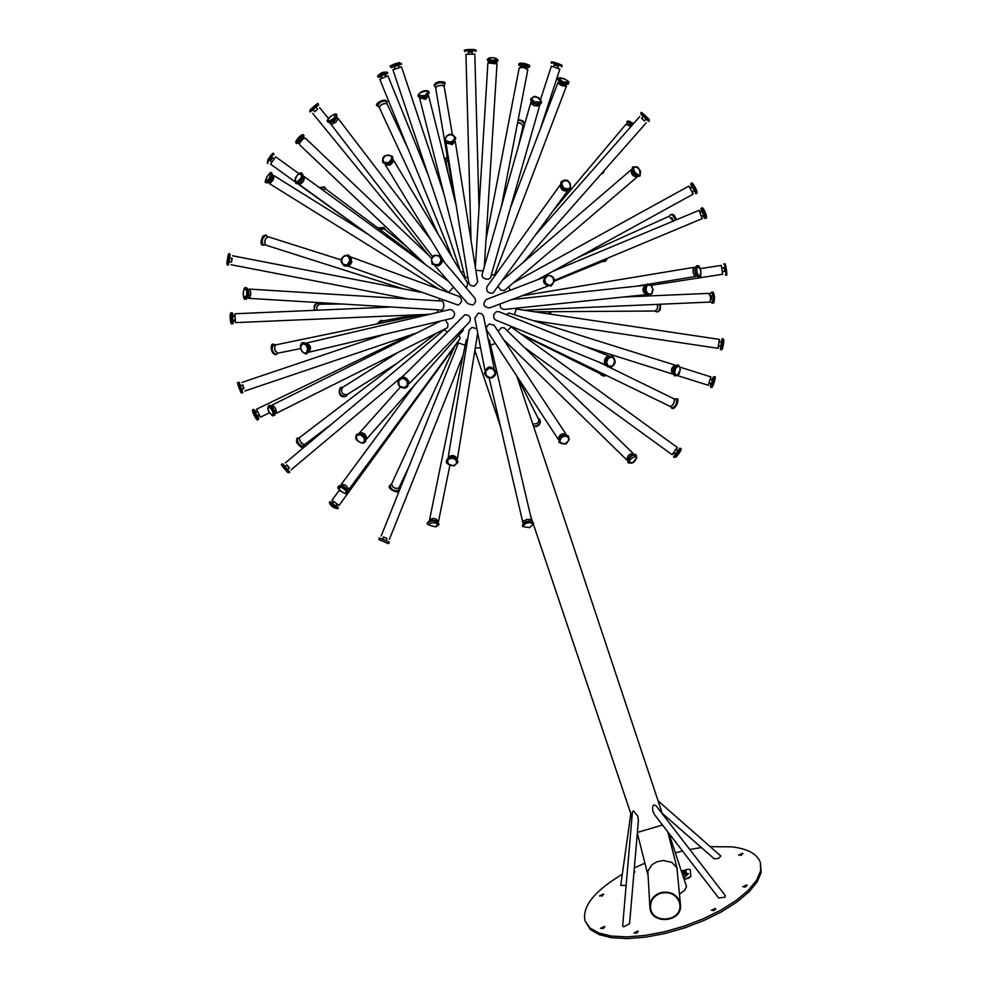 <?xml version="1.0" encoding="UTF-8"?>
<svg xmlns="http://www.w3.org/2000/svg" width="988" height="988" viewBox="0 0 988 988"><rect width="100%" height="100%" fill="white"/><g stroke="black" fill="none" stroke-linecap="round" stroke-linejoin="round"><path stroke-width="1.48" d="M452.85 350.444L450.997 352.543L450.627 355.297M436.708 333.067L299.685 437.462L299.278 438.944L300.747 442.081L303.39 444.328L305.057 444.217M299.302 438.067L297.388 438.03C297.092 442.673 299.216 445.452 303.761 446.391L304.242 444.538M299.772 440.5L301.76 443.637M341.021 485.269L341.181 484.429C345.145 484.219 347.591 486.059 348.529 489.912L347.776 490.32M459.025 335.031L460.198 338.464L348.529 489.912M338.835 486.071L339.008 485.713C343.812 485.479 346.788 487.702 347.937 492.382L347.64 492.654M343.231 486.071L346.38 488.43M558.442 439.252C559.06 434.806 561.53 433.164 565.828 434.325M558.393 439.549L486.701 330.116L486.38 327.226L488.455 324.583L489.48 324.052L494.086 325.176L566.124 434.399M559.109 442.426L558.949 442.204C558.949 435.362 562.073 433.275 568.335 435.943L568.483 436.19M719.054 345.862L718.017 348.307L719.338 339.39L719.622 342.033M514.452 314.74L516.181 309.046L719.338 339.39M721.191 349.764L720.363 349.641L721.969 338.798L722.796 338.921L721.191 349.764L722.327 349.135C724.118 342.083 724.278 338.674 722.796 338.921M718.523 345.664L718.968 341.934L720.623 342.181M534.817 311.825L655.044 311.01L657.539 308.688L657.329 304.366M654.674 311.01L656.785 311.912L659.107 310.479L660.108 307.91L659.749 304.267M657.81 307.404L657.81 306.082M684.215 879.468L688.537 878.209L690.884 876.467L690.217 869.489L687.71 869.292L681.436 871.12M686.018 871.206L681.868 872.429L686.03 871.169L686.166 872.565L682.288 873.701M688.451 873.651L685.672 873.33L682.634 874.713L685.66 873.293L688.451 873.627L683.758 878.11M690.229 869.526L690.896 876.504L684.227 879.505M683.647 877.776L687.03 873.812L685.709 873.565L682.819 875.269M687.03 873.812L683.659 877.813M683.029 872.49L683.733 872.416M710.323 846.679L731.725 846.852C747.706 848.717 757.253 853.904 760.352 862.425L760.674 870.724L756.672 880.098L748.509 890.089L736.517 900.192L721.277 909.886L703.542 918.692L684.227 926.127L664.319 931.82L644.855 935.463L626.837 936.883L611.189 936.031L598.654 932.968L589.824 927.893L585.081 921.075C581.833 906.688 594.245 891.09 622.292 874.281M634.358 867.909L644.905 863.142M675.335 852.78L682.486 851.014M689.772 849.47L701.406 847.593M655.97 805.603L725.451 895.783L724.846 897.228L718.684 897.993L654.278 814.334L652.747 810.864L652.599 806.863L653.71 804.911L656.02 805.665M658.07 800.86L720.882 856.04L718.647 858.325L714.336 858.893L662.219 813.334M626.133 885.433L620.736 885.384L630.826 813.643M668.864 833.329L686.499 886.532L684.523 890.484L679.534 894.004M742.284 853.348L743.001 853.743L738.604 855.163L742.284 853.348M715.201 908.454L715.93 908.874L711.397 910.356L715.201 908.454M604.286 926.485L604.952 926.868L600.494 928.399L604.286 926.485M634.049 871.49L634.938 871.861L633.913 873.071M603.149 894.128L603.792 894.498L599.432 895.993L603.149 894.128M637.68 931.079L638.359 931.474L633.864 933.018L637.68 931.079M746.459 884.939L747.2 885.347L742.704 886.804L746.459 884.939M706.259 851.829L705.247 850.952M623.527 926.818L622.65 926.065L632.419 811.975L633.456 810.889L637.766 816.125L638.409 820.559L629.566 923.768L623.527 926.818M679.262 901.921L679.855 904.773C682.029 922.088 650.944 924.447 650.487 907.009C650.524 900.278 653.982 895.684 660.873 893.201C669.679 891.485 675.817 894.387 679.262 901.921M637.396 832.439L662.466 825.029M680.46 904.724L676.916 867.76L671.803 862.339L663.207 860.511L657.131 861.709L651.981 864.648L647.832 871.157L649.882 907.046C650.351 925.2 682.733 922.743 680.46 904.724L679.843 901.748C676.249 893.905 669.864 890.88 660.688 892.67C653.525 895.252 649.919 900.043 649.882 907.046M495.396 343.379L490.616 345.257M480.576 347.813L475.29 348.023M391.631 483.959L390.062 485.194C390.754 489.616 393.644 491.332 398.732 490.332L399.276 487.566M670.593 406.451L671.815 408.205C676.088 406.019 677.484 402.857 675.977 398.744L674.125 399.041M674.224 457.432L673.544 456.938L679.843 448.12L680.522 448.614L674.224 457.432L676.163 456.962C680.769 451.343 682.226 448.552 680.522 448.614M533.483 426.186L536.953 425.902L539.683 423.432L540.016 420.085L537.904 417.763M454.702 346.405L391.668 483.861C392.248 487.504 394.62 488.912 398.819 488.097L409.032 466.422M393.039 487.133L395.978 488.517M383.455 537.139L386.963 538.584M381.17 536.015L458.481 342.885L465.15 345.269M388.148 543.511L378.737 539.547L388.148 543.511M378.737 539.547L379.367 537.991L389.309 542.066L388.692 543.622M382.665 539.102L383.517 536.978L386.839 538.374M523.245 523.195L523.529 521.071L526.789 519.478L530.42 519.466L531.618 521.256M488.158 338.995L489.443 340.193L531.692 520.553M529.432 527.654L522.788 526.542C525.604 522.454 529.173 521.627 533.508 524.06L529.432 527.654M522.788 526.542L522.442 525.048C525.258 520.96 528.827 520.133 533.149 522.566L533.508 524.06M525.381 521.862L529.111 520.997M674.162 453.047L672.087 454.69L677.274 447.428L676.385 449.935M507.252 330.745L511.241 326.904L677.274 447.428M673.94 452.442L675.792 449.503L677.064 450.429M520.713 333.783L670 406.352L671.815 405.883L673.816 403.153L674.446 400.671L673.68 398.633L609.324 367.227M672.729 404.969L674.31 401.659M532.828 424.198L537.04 423.605L538.571 421.629L538.645 419.32L516.848 376.144L662.442 814.001M398.263 352.308L342.453 387.481C340.44 392.026 341.934 394.434 346.911 394.681L396.966 363.349M343.058 387.098L340.687 387.531C338.254 393.039 340.057 395.953 346.109 396.262L347.578 394.274M286.767 465.089L289.249 468.04M285.322 462.952L444.353 329.572L447.021 331.931M282.123 464.372L282.778 463.829L289.793 472.178L289.151 472.721L282.123 464.372C280.061 463.446 281.975 466.213 287.903 472.647L289.151 472.721M285.31 466.311L286.977 464.916L289.373 467.818M448.429 457.308C451.874 454.554 454.789 455.048 457.172 458.827M448.169 457.518L469.152 330.14L471.918 327.399L476.883 328.745M446.737 460.112L446.774 459.84C451.417 454.826 455.147 455.468 457.938 461.779L457.876 462.038M673.026 374.106L672.643 374.044C670.432 370.13 671.346 367.178 675.347 365.202L675.706 365.375M506.177 314.592L509.079 313.048L675.347 365.202M674.779 375.724L674.421 375.65C671.754 370.883 672.853 367.314 677.719 364.905L678.052 365.054M672.84 370.624L673.606 368.141M709.186 302.056L710.298 301.105L710.73 297.672L709.063 293.374L623.193 297.042M710.298 301.118L711.484 302.884L712.521 302.377L713.348 297.561L712.138 292.831L711.335 292.337L710.026 294.276M711.521 299.488L711.471 295.77L710.508 295.807M339.353 490.147L331.98 500.299L339.069 505.3M333.228 502.83L329.807 501.694L338.365 507.968L336.253 505.053M333.475 502.484L332.586 503.719L335.624 505.868M429.619 520.392L429.57 519.737C433.102 517.589 436.079 518.218 438.474 521.627L438.166 522.207M429.57 519.737L466.213 340.033L467.744 338.686M428.137 522.146L428.15 521.763C432.448 519.157 436.066 519.923 438.981 524.06L438.845 524.418M432.225 520.046L435.918 520.837M627.516 460.507L627.047 460.21C626.997 455.925 629.109 453.739 633.357 453.64L633.666 454.11M498.038 331.165L501.373 327.757L504.201 327.781L633.357 453.64M628.269 462.705L627.973 462.483C627.923 457.283 630.48 454.616 635.642 454.492L635.877 454.789M628.677 457.876L631.097 455.357M708.235 385.184L710.965 376.947L680.25 367.227M710.594 383.393L710.409 386.95L713.571 376.786L711.706 379.812M711.372 383.603L712.546 380.071L710.878 379.54M522.788 335.278L601.013 374.131L603.705 374.119M600.111 373.686L601.828 375.539L605.78 375.131M548.525 313.875L549.266 311.726M550.069 314.11L550.761 311.714M414.997 314.9L381.998 321.1L379.256 323.459M383.677 320.779L380.911 320.384L377.416 323.842M410.094 335.179L256.522 409.217L260.437 417.158L269.279 412.898M256.324 412.12L253.904 409.427L258.658 419.073L257.992 415.528M256.954 411.823L255.447 412.539L257.176 415.874M359.434 433.003C364.164 432.349 366.462 434.424 366.326 439.215M463.668 328.028L463.039 330.511L366.326 439.29M356.89 434.288L357.088 434.041C363.362 432.719 366.19 435.276 365.548 441.685L365.338 441.895M605.298 364.288L604.434 362.398L604.742 359.41L605.99 357.495L608.447 356.26M605.533 364.807L495.655 320.026L493.802 318.161L493.765 314.48L496.211 311.763L498.891 311.652L608.979 356.051M607.855 366.832L607.62 366.746C603.458 360.953 604.854 357.397 611.807 356.1L612.041 356.199M722.623 274.133L721.351 265.389L700.467 268.625M724.71 271.354L724.155 267.55M724.76 271.292L724.216 267.538L721.771 267.921M554.577 281.049L603.619 261.042L605.422 259.066M602.594 261.462L605.15 261.388L607.546 258.177M422.135 314.592L276.146 344.8L274.874 346.022L274.713 349.505L277.467 353.235L300.488 348.616M275.85 344.898L273.985 344.306C271.045 348.48 271.799 351.889 276.245 354.544L277.702 353.259M274.541 347.677L275.331 351.234M271.391 406.08L272.824 405.253L275.627 408.501L276.591 412.663L275.059 413.305M445.267 319.927L447.996 324.138L447.638 327.596L276.097 413.429M268.613 405.722C266.834 408.563 268.193 411.947 272.688 415.874L274.306 414.812L274.034 412.021L271.824 407.674L268.613 405.722L269.835 405.278L272.54 407.328L274.738 411.663L274.788 415.034L273.108 415.812M272.812 407.698L274.689 411.107M484.898 370.154L474.858 318.222L478.353 313.11L481.465 313.616L483.453 316.024L494.136 368.363M484.528 373.575L484.503 373.464C486.862 365.708 490.616 364.98 495.766 371.278L495.778 371.389M696.454 276.035L694.354 275.652L693.02 272.206L693.218 268.489L695.095 267.452M698.602 276.912L698.232 277.048C694.465 273.861 693.885 270.156 696.466 265.92L696.861 265.92M695.342 273.824L694.725 269.897M673.273 221.09L669 216.335L578.857 257.016M675.669 220.102L672.569 215.014L670.531 214.618L669.481 216.224M673.594 220.966L671.815 217.78M406.216 246.21L384.418 229.068L379.713 229.34M385.505 229.932L384.036 227.623L378.108 228.142M391.285 306.996L234.909 313.764L235.477 322.619L429.718 314.27M233.798 316.358L232.131 313.073L231.501 318.358L232.81 323.545L234.033 320.149M234.144 316.333L232.625 316.407L232.983 320.124M306.539 343.083C310.887 345.269 311.64 348.307 308.787 352.185M306.478 343.046L450.577 309.417C455.172 311.665 455.789 314.604 452.405 318.247L452.121 318.284M303.711 342.675L304.02 342.577C309.96 345.133 310.887 348.85 306.786 353.741L306.478 353.803M489.665 307.886L489.554 307.935C483.428 307.12 482.329 304.304 486.257 299.512L544.178 277.196M550.921 286.014L550.81 286.063C542.894 284.915 541.523 281.271 546.685 275.121L546.833 275.072M692.613 191.474L693.131 194.167L688.871 186.09L690.785 188.016M510.179 290.287L508.684 286.816M695.923 193.648L690.624 183.99L691.365 183.583L696.54 193.413L697.046 192.784C696.935 188.696 691.007 180.248 691.365 183.583M691.958 191.808L690.081 188.399L691.427 187.658M523.171 262.487L601.581 173.505M601.149 174.086L603.149 173.209L603.792 170.986M341.156 259.906L268.131 236.75C264.772 238.726 263.969 241.517 265.698 245.098L403.252 288.854M267.476 236.75L266.291 235.181C262.228 237.589 261.24 240.973 263.351 245.333L265.154 244.715M265.649 238.565L264.611 242.146M248.309 289.57L249.989 289.583L250.866 293.831L249.655 297.944L247.988 297.746M249.211 289.076L442.155 301.081L443.39 302.217L443.933 305.774L443.007 309.182L441.648 310.059M246.024 287.879C242.875 284.927 242.369 301.217 245.444 299.129L245.592 299.154C248.606 295.573 248.754 291.818 246.024 287.879L246.839 287.928C249.556 291.868 249.408 295.622 246.395 299.203L246.308 299.191M248.791 291.707L248.914 295.696M442.291 259.782L475.006 298.302L475.636 301.328L474.141 304.057L472.499 304.983L467.929 303.699L435.177 266.056M440.895 256.571L440.981 256.658C443.316 260.696 442.389 263.796 438.203 265.957L432.225 264.228M637.569 176.58L637.223 176.938C632.703 176.519 630.752 174.086 631.357 169.615L631.678 169.405M637.309 176.864L504.312 290.546L500.928 290.2L498.137 286.631M639.878 175.938L639.508 176.296C634.024 175.79 631.653 172.826 632.394 167.392L632.703 167.182M634.444 174.753L632.888 172.863M630.9 126.588L626.034 124.216L553.564 210.283M632.678 124.562L626.849 121.771L627.442 124.179M631.875 125.476L629.442 124.068L628.776 124.859M447.688 159.056L446.07 162.452L448.033 173.11M447.305 156.796L444.872 160.501M445.316 162.279L446.243 163.403M420.456 259.77L325.657 188.967L322.063 189.535M325.694 188.992L324.669 187.09L320.001 188.041M231.896 258.288L231.254 262.129M439.364 298.87L439.043 300.895M229.377 254.175L230.216 254.336L228.401 265.204L226.808 264.241C227.252 258.918 228.673 251.15 229.377 254.175L227.561 265.043M229.982 257.917L232.168 258.35L231.513 262.141M351.049 257.646L351.777 262.4L350.172 264.809L348.319 265.723M350.715 256.991L459.247 296.449C462.68 299.586 462.31 302.464 458.136 305.07L347.677 266.019M348.221 255.015L348.468 255.089C352.802 259.103 352.333 262.808 347.047 266.192L344.54 265.97M567.421 190.684L567.26 190.758C563.037 191.425 560.727 189.61 560.307 185.299M567.841 190.598L493 293.115C488.035 293.473 486.022 291.361 486.923 286.779L560.258 184.867M570.348 188.869L568.767 190.276C562.468 190.659 559.875 187.942 560.974 182.125L561.147 181.903M644.472 120.931L641.632 118.301M648.671 121.351L640.706 113.991L641.286 113.336C640.026 110.977 642.669 113.027 649.215 119.511L649.326 120.795L641.286 113.336M644.411 120.931L641.607 118.338L643.274 116.436M518.688 145.335L522.973 126.229L521.553 123.759L517.601 122.598M522.887 126.822L524.22 125.081L523.554 122.574L520.861 120.647L518.07 120.153M520.491 123.142L518.33 122.598M342.391 304.032L319.285 304.205L316.827 306.675L316.926 310.22M320.47 304.156L318.198 303.254L315.691 304.465L314.406 307.503L314.678 310.318M242.393 385.011L243.69 388.679M238.38 382.615L239.182 382.344L242.826 392.73L242.023 392.989L238.38 382.615C236.762 381.257 237.626 384.604 240.986 392.668L242.023 392.989M240.825 385.542L242.764 384.888L243.999 388.519M404.512 377.194L408.797 381.504M402.264 377.021L464.903 314.715C469.893 315.234 471.412 317.704 469.448 322.137L408.983 383.764M399.337 378.515L399.473 378.379C406.871 376.391 409.6 379.12 407.636 386.592L407.513 386.716M646.226 294.572C642.299 291.868 641.978 288.78 645.263 285.322M646.3 294.634L503.645 309.503L500.768 307.984L499.805 304.094M649.017 295.35L648.721 295.4C643.089 292.152 642.694 288.348 647.523 283.988L647.832 283.964M702.11 218.521L699.072 210.321L552.453 271.527M702.653 215.693L704.963 218.496L700.974 208.505L701.245 212.161M703.567 215.248L702.258 211.741L700.825 212.334M429.311 256.016L305.391 138.184L302.797 139.147L299.475 143.359L299.463 144.668L425.914 264.957M303.687 138.518L303.896 135.64L299.426 138.567L296.882 143.322L299.673 142.902M303.032 138.975L302.143 138.122L299.179 141.358L300.068 142.21M272.12 176.877L274.281 175.95L272.997 180.199L269.872 183.657L269.514 181.286M445.551 290.25L444.662 291.151M271.712 173.061L272.676 175.024L271.083 178.964L267.822 182.904L266.031 182.669C262.635 183.015 270.761 169.331 271.712 173.061L270.366 178.519L267.699 181.99L266.031 182.669M272.009 177.124L272.923 177.692L270.638 181.668L269.675 181.076M393.138 159.735L392.94 162.081L390.754 164.564L389.198 165.268L385.283 164.576M393.162 159.599L467.719 283.297L466.385 288.101M392.582 156.709L393.063 159.994L390.408 163.489L388.309 164.49L382.875 162.711M539.93 104.271L538.46 105.963L534.483 105.753L531.705 104.061L531.149 101.566M539.88 104.728L490.48 277.752L488.43 279.221L485.269 278.925L482.613 277.27L481.934 275.17L530.964 101.974M541.523 102.456L540.436 104.036C535.064 105 531.791 103.481 530.618 99.492L530.766 99.133M537.176 104.555L533.31 103.37M540.053 129.774L559.838 69.135L551.39 66.159L540.671 99.059M558.405 66.295L554.182 64.813M558.368 65.937L554.305 64.442L553.601 66.616M452.343 134.541L444.23 86.771L442.34 85.388L439.598 85.363L437.017 86.252L435.696 88.154L454.258 197.859M443.933 86.191L444.773 84.425C440.759 81.695 437.301 82.251 434.399 86.104L435.77 87.512M441.784 85.289L437.511 85.993M559.517 82.004L557.973 82.51L558.134 83.251L561.406 85.548L566.05 86.364L565.692 84.523M566.495 85.981L494.618 274.763L491.221 275.146M560.69 82.745L560.406 83.498L564.012 85.067L564.346 84.239M558.245 78.991L557.948 79.769C560.159 83.14 563.568 84.622 568.174 84.215L568.606 83.214C571.397 81.102 556.997 75.323 558.245 78.991C560.455 82.35 563.864 83.832 568.471 83.424L568.606 83.214M446.057 142.791L452.22 144.581L455.147 141.383M455.233 141.259L477.649 281.889L474.919 285.742L473.795 286.026L470.535 285.495L468.855 283.26L445.934 142.692M444.501 140.086L446.675 143.186L450.861 143.84L452.306 143.47L455.777 138.345M298.277 183.62L300.29 184.176L303.316 181.582L304.6 177.815L303.427 176.173M453.492 287.1L448.824 292.127L447.774 291.855L298.66 184.064M300.673 181.965L302.699 179.026M295.931 183.249L297.474 183.817C302.266 181.335 303.995 178.136 302.649 174.209L302.303 174.024M294.622 181.496L270.589 164.169L275.64 156.808L299.068 173.715M270.107 160.476L272.108 157.413L273.824 158.648M270.416 160.908L272.589 157.747M438.549 234.897L379.441 107.927L380.195 105.691L382.442 104.111L385.839 103.407L387.259 104.234L407.896 148.484M380.849 105.099L384.196 103.518M379.343 107.297L377.675 106.309C379.404 101.739 382.566 100.257 387.16 101.826L386.851 103.765M452.134 257.436L379.775 79.213L387.926 75.878L428.187 175.024M381.751 77.385L381.146 75.915L384.653 74.483L385.246 75.953M381.603 77.027L377.959 76.916L382.418 74.014L387.629 72.964L385.098 75.594M314.789 111.632L317.605 109.248M313.011 109.705L314.666 111.73L317.617 109.248L315.95 107.223M309.75 111.286L310.306 111.965L318.642 104.938L318.087 104.259C318.963 102.27 316.308 104.123 310.133 109.804L309.75 111.286L318.087 104.259M330.647 122.784L330.696 123.945L331.869 124.266L335.784 122.228L338.094 118.943L336.834 117.905M332.499 121.956L333.265 122.45L335.599 119.511M327.893 121.919L329.831 122.969L333.771 121.129L336.957 117.696L336.686 114.978C336.933 110.73 324.052 120.771 327.893 121.919L330.004 122.166L333.265 120.462L336.451 117.041L336.686 114.978M419.641 97.75L425.655 99.331L428.446 95.564M468.04 278.246L464.879 276.615L419.665 98.294M422.666 98.133L425.952 97.318M418.072 95.885L419.616 97.75L424.037 97.923L425.408 97.528L428.94 93.181M490.542 61.972L487.899 62.911L496.878 63.924L494.531 62.281M483.132 270.959L475.796 270.267M490.579 61.972L490.505 63.109L494.358 63.553L494.494 62.281M487.133 59.391L488.06 61.231L491.851 62.17L496.952 61.972L498.224 60.268C494.667 57.23 490.962 56.946 487.133 59.391L488.85 60.663L493.049 61.404L498.224 60.268M486.01 239.516L519.231 67.814L523.776 67.48L527.839 69.666L501.41 206.356M521.899 67.209L522.158 65.924L525.838 66.715L525.591 67.999M521.417 67.184L518.972 64.887L524.295 64.788L529.16 67.073L526.048 68.184M471.041 240.467L465.916 54.303L474.82 54.167L479.007 207.962M468.448 53.834L468.386 51.66L472.202 51.598L472.264 53.784M468.398 52.191L472.227 52.142M395.175 68.382L392.928 69.815L401.523 66.937L398.856 67.147M463.631 271.712L460.902 271.984M394.792 67.258L395.385 68.999L399.066 67.764L398.485 66.023M390.878 66.789L391.162 67.616L401.61 64.121L399.226 62.577C391.359 64.973 388.58 66.381 390.878 66.789L401.326 63.294M745.878 886.718L744.569 887.15M637.112 932.857L635.704 933.339M602.272 895.955L601.544 896.202M603.631 928.275L602.408 928.695M714.67 910.232L713.225 910.714M741.494 855.163L740.654 855.435M760.352 862.425L761.217 872.441L757.228 881.815L749.065 891.806L737.085 901.908L721.845 911.615L704.111 920.421L684.795 927.856L664.899 933.549L645.436 937.18L627.429 938.6L611.782 937.736L599.247 934.673L590.416 929.585L585.081 921.075M296.338 440.302L301.291 446.798M297.141 438.302L296.82 438.474C296.524 443.106 298.648 445.884 303.193 446.823L303.341 446.675M345.195 493.555L340.28 491.011L338.884 487.38L341.428 487.393L344.812 489.603L346.492 492.345L345.195 493.555M347.467 493.012L345.664 493.79C338.872 490.233 336.5 487.751 338.551 486.343C343.342 486.096 346.319 488.319 347.467 493.012L347.937 492.382M565.161 443.736L561.406 443.649L559.801 440.821L561.555 437.375L565.346 435.918L568.322 437.536L568.718 439.203L568.236 441.019L565.161 443.736M565.025 443.97L559.257 442.673C559.245 435.819 562.382 433.732 568.643 436.412L568.73 440.611L565.025 443.97M722.438 348.789L722.006 344.936L723.562 339.934L722.438 348.789M656.971 311.899L658.848 311.344L660.317 309.293L660.305 304.242M399.201 489.85L398.46 490.913C393.372 491.913 390.482 490.196 389.791 485.775L389.951 485.491M674.174 407.982L677.546 400.93M676.274 398.942L676.607 399.053C678.114 403.166 676.731 406.327 672.445 408.513L671.84 408.205M676.298 456.802C673.087 455.629 687.092 443.723 676.298 456.802M539.893 419.752L540.374 422.111L539.176 424.791L536.546 426.483L533.594 426.52M340.49 387.666L340.267 387.79C337.822 393.31 339.625 396.225 345.689 396.534L345.948 396.349M287.755 472.511L282.037 465.644L287.755 472.511M453.924 465.546L451.837 465.669L448.268 463.78L447.638 460.482L448.688 459.087L452.516 458.136L456.086 460.025L456.715 463.323L453.924 465.546M454.344 465.681L448.811 464.669L446.909 462.384L446.687 460.383C451.331 455.369 455.048 456.011 457.852 462.322L454.344 465.681M677.657 374.934L675.372 374.773L674.656 371.562L676.064 367.709L678.521 366.128L679.559 366.659L680.263 369.87L677.657 374.934M677.002 375.489L675.113 375.86C672.445 371.105 673.544 367.524 678.41 365.128L677.719 364.905M713.484 301.97L714.608 297.499L713.138 293.152M712.249 302.847L713.855 300.846L714.028 296.351L712.904 292.794L711.335 292.337M329.671 503.398L336.797 508.635M337.896 508.622C333.475 508.215 330.622 506.115 329.337 502.349L337.896 508.622L338.365 507.968M435.683 526.74C417.492 523.603 443.39 519.737 435.683 526.74M438.833 524.801L435.967 526.863C428.347 525.32 425.692 523.875 428.002 522.504C432.299 519.898 435.906 520.664 438.833 524.801L438.981 524.06M632.493 462.804C621.23 461.939 645.436 449.528 632.493 462.804M636.173 455.011L636.704 457.926L634.457 461.507L632.357 463.051L628.504 463.014C628.454 457.802 631.011 455.147 636.173 455.011L635.642 454.492M712.089 386.506L714.559 378.219M711.039 387.024L714.336 377.021L713.571 376.786M602.038 375.625L606.187 375.329M550.267 314.135L550.971 311.714L550.291 314.135M380.775 320.421L377.107 323.903M253.064 410.922L256.942 418.85M257.917 419.418C257.522 423.173 250.112 408.291 253.175 409.773L257.917 419.418L258.658 419.073M362.398 442.859L360.571 442.686L357.236 440.216L356.359 436.671L357.137 435.35L360.422 434.893L363.757 437.363L364.634 440.907L362.398 442.859M365.548 441.685L362.942 443.279C356.322 441.401 354.235 438.474 356.68 434.498C362.954 433.176 365.77 435.733 365.14 442.142L363.164 443.155M611.733 366.165L608.275 365.968L606.607 362.633L608.003 358.681L611.399 357.088L613.066 357.656L614.721 360.991L613.326 364.943L611.733 366.165M611.461 366.783L608.089 366.943C603.927 361.151 605.323 357.594 612.276 356.285C616.067 359.583 615.783 363.09 611.461 366.783M724.537 263.92C725.661 261.437 727.971 278.974 726.118 274.689L724.537 263.92L723.698 264.055M605.36 261.301L607.941 258.004M271.552 346.615L273.046 353.383M273.664 344.404L273.33 344.442C270.391 348.616 271.144 352.024 275.59 354.667L275.911 354.569M272.083 415.368L268.711 411.749L268.032 407.093L269.897 407.352L272.182 410.428L273.157 413.997L272.083 415.368M491.74 377.354L489.591 377.564L486.084 375.329L485.701 371.241L488.727 368.376L492.889 368.894L495.05 372.402L494.766 374.489L491.74 377.354M484.503 373.464L487.393 377.564L491.975 377.984L487.269 377.478L484.552 373.699C486.911 365.943 490.666 365.214 495.803 371.513L495.136 375.44L491.975 377.947L495.136 375.465L495.766 371.278M700.171 275.652L698.269 275.232L696.836 271.799L696.948 267.933L698.528 266.55L700.937 270.663L700.171 275.652M699.64 276.603L698.998 276.912C695.231 273.738 694.65 270.033 697.232 265.797L696.466 265.92M676.521 219.744L673.446 214.902M676.311 219.83L674.1 215.508L672.334 214.297L670.864 214.519M383.875 227.512L377.799 227.907M230.97 313.863L231.538 322.854M232.279 323.706C230.204 326.373 229.043 310.874 231.587 312.961L230.797 319.581L231.711 323.2L233.094 323.669M305.057 353.21L302.069 351.703L300.673 347.751L300.969 345.775L303.291 343.701L306.268 345.195L307.676 349.147L306.441 352.58L305.057 353.21M306.786 353.741L305.774 353.963C298.351 351.024 299.772 342.12 303.415 342.725C309.355 345.269 310.281 348.999 306.169 353.889L305.823 353.951M551.131 284.952L549.106 285.273L545.537 283.124L544.808 278.912L547.451 275.813L549.489 275.504L553.045 277.653L553.774 281.852L551.131 284.952M550.81 286.063L551.069 285.964C543.153 284.816 541.782 281.172 546.944 275.022C554.836 276.06 556.269 279.678 551.218 285.903C556.108 279.777 554.688 276.146 546.944 275.022L546.685 275.121M696.985 192.092L693.798 188.325L692.415 184.089L694.576 186.077L696.985 192.092M696.664 193.24L695.799 193.821M603.335 172.974L604.187 170.541M263.697 235.663L261.45 243.419M265.933 235.132L265.599 234.971C261.524 237.367 260.548 240.751 262.66 245.11L263.018 245.172M244.752 298.215L243.11 294.251L243.69 290.287L245.259 288.718L246.63 290.731L246.778 294.807L244.752 298.215M246.395 299.203L245.506 299.142M437.659 264.759L433.547 264.129L431.509 260.486L431.867 258.337L434.967 255.46L439.092 256.09L441.13 259.733L439.536 263.673L437.659 264.759M438.055 265.797L432.151 264.142C430.249 256.003 433.139 253.447 440.833 256.485C443.167 260.523 442.241 263.623 438.055 265.797M640.088 174.629L638.853 174.938L635.679 173.209L633.604 169.689L634.185 167.046L636.988 167.256L639.903 170.158L640.669 171.986L640.088 174.629M640.076 175.815C634.58 175.308 632.209 172.344 632.95 166.91L636.667 166.849C638.841 167.182 640.014 170.146 640.187 175.728L640.076 175.815M633.543 123.599L628.652 120.993M633.209 123.982L627.368 121.166L626.849 121.771M447.231 156.326L444.785 160.155M324.41 186.917L319.495 187.671M226.808 263.944L228.426 254.953L226.808 263.944M346.047 264.982L342.675 263.882L341.552 260.042L343.528 256.349L345.281 255.484L348.653 256.571L349.777 260.412L347.801 264.117L346.047 264.982M346.578 266.031L344.293 265.883C339.674 260.116 340.897 256.46 347.998 254.916C352.333 258.93 351.864 262.635 346.578 266.031M568.903 188.671L565.062 188.56L563.284 187.312L561.715 183.632L563.555 180.767L567.408 180.878L570.372 183.879L570.224 187.51L568.903 188.671M569.088 189.844C562.789 190.215 560.196 187.498 561.295 181.681C567.865 179.161 570.941 181.483 570.521 188.646L569.088 189.844M649.19 119.486L642.546 113.361L649.19 119.486M649.24 120.709L648.758 121.45M524.27 124.784L524.233 122.969L522.8 121.067L518.194 119.56M317.951 303.267L316.098 303.711L314.468 305.539L314.172 310.331M240.813 392.372L237.984 383.776L240.813 392.372M404.524 387.58L400.535 386.679L399.09 385.048L398.658 381.01L401.499 378.49L403.549 378.49L406.945 381.022L407.377 385.061L404.524 387.58M405.068 388.148C398.67 387.444 396.707 384.283 399.201 378.651C406.611 376.65 409.341 379.392 407.377 386.864L405.068 388.148M650.857 294.041L647.844 293.769L645.954 290.324L646.621 286.31L647.832 285.087L650.845 285.359L652.735 288.805L652.068 292.819L650.857 294.041M650.536 294.93L649.326 295.338C643.694 292.09 643.299 288.286 648.128 283.927L647.523 283.988M705.988 217.088L702.653 208.777M701.727 208.196C702.777 204.924 708.692 219.348 705.716 218.175L701.727 208.196L700.974 208.505M302.427 135.233L298.438 137.628L296.375 141.852M296.474 143.112C292.917 142.939 302.834 131.972 303.674 135.245L301.352 135.813L298.067 138.913L296.301 142.223L297.067 143.68M265.858 181.508L265.661 179.68L267.328 176.136L270.428 173.308L270.638 175.148L268.971 178.692L265.858 181.508M387.592 162.711L383.937 162.291L382.776 159.327L384.962 156.042L388.877 154.906L391.557 156.783L391.717 158.488L389.519 161.773L387.592 162.711M387.988 163.959L382.702 162.452C381.899 155.869 385.135 153.869 392.434 156.437L392.187 160.76L387.988 163.959M540.164 102.122L534.582 101.776L531.976 99.418L531.914 98.195L534.323 96.824L538.337 97.614L540.93 99.973L540.164 102.122M540.646 103.308C535.274 104.271 532.001 102.752 530.828 98.763L533.853 96.663C535.718 95.663 538.312 97.479 541.671 102.097L540.646 103.308M551.563 62.553C550.328 61.318 552.428 61.614 557.85 63.467C561.777 64.986 563.098 65.875 561.814 66.171L551.563 62.553L551.292 63.368M443.118 82.226L438.968 81.646L435.239 83.511M444.649 84.066L444.637 83.696C440.636 80.967 437.178 81.522 434.275 85.376L434.399 85.734M567.989 82.263L567.273 80.596L563.901 78.707L559.48 78.348L560.184 80.016L563.568 81.905L567.989 82.263M452.208 142.877L455.74 138.048C451.899 132.429 448.132 133.01 444.427 139.79L447.194 142.877L452.208 142.877M451.775 141.642L454.591 139.098L453.937 135.961L450.318 134.578L446.44 136.011L445.242 139.16L446.033 140.654L449.664 142.025L451.775 141.642M296.845 183.36C301.636 180.878 303.365 177.679 302.019 173.752C302.118 170.615 293.93 175.382 295.585 183.064L296.845 183.36M296.524 182.125L300.685 178.593L301.414 176.728L300.932 174.061L298.376 174.32L295.671 177.309L294.844 180.792L296.524 182.125M267.958 163.452L267.266 162.946L273.392 154.017L274.096 154.511M267.452 161.55L269.638 157.043L271.725 154.486L271.811 155.437M377.564 105.951L377.354 105.642C379.096 101.072 382.257 99.578 386.851 101.159L386.95 101.517M377.799 103.518L384.95 100.134M377.947 77.225L377.91 75.73L382.097 73.236L386.839 72.075L387.852 73.174M378.182 75.459L386.456 72.075M310.146 109.804L316.876 104.123L310.146 109.804M329.276 121.042L334.105 118.152L335.315 114.694L332.746 115.003L329.449 117.399L327.905 120.091L329.276 121.042M425.211 96.775L428.891 92.798C430.941 90.427 421.468 88.562 417.936 95.527L420.518 97.293L425.211 96.775M424.741 95.614C436.116 85.462 406.784 96.194 424.741 95.614M497.248 59.638L496.495 58.477L492.926 57.687L489.196 57.86L488.134 58.872L492.543 60.256L497.248 59.638M518.774 65.196L520.256 63.677L524.455 63.985L528.419 65.443L529.222 67.443M519.91 63.738L524.554 63.417L528.716 65.64M464.891 51.709L464.866 50.833L475.685 50.684L475.71 51.549M467.398 50.314C459.642 49.474 479.736 49.005 473.697 50.166M399.078 62.627C382.134 67.382 401.943 64.702 399.078 62.627M304.934 444.341L332.4 423.469M297.388 438.03L296.647 442.513C300.426 447.231 302.6 448.663 303.193 446.823L303.761 446.391M341.181 484.429L415.071 384.456M338.551 486.343L339.008 485.713M558.949 442.204L565.173 444.106L566.593 443.365L569.199 439.611L568.335 435.943M718.017 348.307L533.285 320.643M720.054 346.01L718.4 345.763M660.527 304.23L660.317 309.75L658.749 311.479L656.687 311.912M677.237 868.761L667.814 831.958M647.72 874.306L637.334 833.131M474.895 350.493L500.447 426.408M530.63 516.069L532.532 521.701M533.508 524.603L631.987 817.076M505.226 341.193L505.807 342.947M399.35 489.566L398.325 491.085C398.769 494.062 386.333 488.529 389.791 485.775L390.062 485.194M675.977 398.744L676.607 399.053C679.83 397.127 676.891 408.316 672.593 408.563L671.507 408.106M539.806 419.567L540.399 422.172L539.213 424.889L536.62 426.569L533.619 426.581M389.371 539.374L463.15 355.05M386.172 540.547L387.024 538.411M522.874 522.59L489.208 378.194M672.087 454.69L524.245 347.307M674.841 453.541L673.569 452.615M606.126 365.671L598.382 361.892M346.171 396.225L345.676 396.534C340.144 397.497 338.341 394.583 340.267 387.79L340.687 387.531M291.102 469.819L398.325 379.849M401.523 377.169L405.043 374.217M287.78 469.263L289.459 467.855M457.358 459.099L477.71 333.005M446.774 459.84L446.687 460.383C445.218 462.977 447.737 464.805 454.233 465.879L457.938 461.779M672.643 374.044L585.192 346.455M674.421 375.65L677.435 375.452C677.929 377.305 682.486 368.549 678.41 365.128M709.409 302.093L523.862 310.195M711.755 302.933L712.521 302.896C715.337 305.588 714.781 289.793 712.101 292.3M711.619 299.5L710.656 299.549M339.02 505.473L457.493 342.577M329.337 502.349L329.807 501.694M335.599 505.942L336.5 504.707M438.474 521.627L449.861 465.447M428.002 522.504L428.15 521.763M627.047 460.21L503.621 339.625M708.359 385.32L677.323 375.526M710.409 386.95L711.187 387.185C712.225 390.482 717.288 373.649 714.336 377.021M711.434 383.653L709.767 383.134M606.299 375.378L604.582 376.07L601.828 375.539M380.911 320.384L377.058 323.916M253.175 409.773L253.904 409.427M257.115 415.948L258.621 415.219M359.36 433.003L400.338 387.173M607.62 366.746L611.634 366.795C616.006 363.93 616.228 360.422 612.276 356.285L611.807 356.1M722.66 274.256L651.413 285.297M726.118 274.689L725.291 274.825M724.772 271.342L722.327 271.725M605.15 261.388L608.04 257.967M273.985 344.306L273.33 344.442C270.576 342.12 269.81 353.519 275.59 354.667L276.245 354.544M271.91 405.191L440.697 321.014M694.329 267.279L521.763 295.857M695.787 276.442L649.462 284.038M645.991 284.606L636.111 286.224M698.232 277.048L699.973 276.442C701.406 280.234 701.505 264.055 697.232 265.797M676.657 219.682L673.902 214.902L670.531 214.618M384.036 227.623L377.725 227.845M231.587 312.961L232.402 312.924M232.872 320.198L234.391 320.124M308.762 352.234L452.405 318.247M547.537 286.187L489.554 307.935M688.871 186.09L513.464 282.729M693.131 194.167L537.41 279.802M693.255 191.129L691.909 191.857M603.149 173.209L604.298 170.418M266.291 235.181L262.808 236.157C260.449 241.801 260.4 244.789 262.66 245.11L263.351 245.333M248.84 298.351L441.722 310.059M432.299 264.302L432.151 264.142C430.398 255.978 433.3 253.422 440.833 256.485L440.981 256.658M631.357 169.615L503.238 279.604M633.567 123.562L627.368 121.166M447.206 156.178L444.773 160.142M324.669 187.09L319.26 187.51M231.106 264.735L408.452 298.994M232.6 255.793L421.024 292.3M229.34 261.758L231.525 262.178M344.763 266.056L344.293 265.883C339.057 260.795 340.292 257.139 347.998 254.916L348.468 255.089M560.974 182.125L561.295 181.681C566.964 178.149 570.039 180.471 570.521 188.646L570.2 189.091M639.718 116.584L536.459 233.835M646.337 122.722L523.06 262.598M646.115 119.066L644.448 120.968M524.22 125.081L524.295 122.957L523.158 121.129L518.231 119.313M318.198 303.254L316.061 303.687L314.406 305.366L314.011 310.343M244.913 391.001L416.862 332.894M241.912 382.442L384.777 334.24M242.109 389.21L244.061 388.556M399.473 378.379L399.201 378.651C396.645 384.344 398.584 387.518 405.006 388.185L407.636 386.592M645.325 285.236L511.945 299.537M648.721 295.4L652.068 293.584L653.08 289.521L651.216 285.1L648.128 283.927M702.369 218.558L554.577 280.308M705.716 218.175L704.963 218.496M703.678 215.261L702.233 215.866M269.428 183.62L438.833 289.027M274.096 175.703L369.24 235.082M385.159 164.551L444.81 262.734M530.828 98.763L530.618 99.492M541.671 102.097L541.461 102.826M561.814 66.171L561.542 66.986M558.529 65.924L557.825 68.098M444.773 84.425L444.637 83.696C447.836 81.09 434.535 80.534 434.275 85.376L434.399 86.104M510.401 207.962L557.973 82.51M448.466 281.333L303.971 176.395M302.649 174.209L302.019 173.752M296.215 183.521L295.585 183.064M367.079 233.736L297.783 183.768M271.663 161.797L269.946 160.562M267.266 162.946L268.044 159.439C272.219 153.696 273.997 151.88 273.392 154.017M387.16 101.826L386.851 101.159C383.616 97.442 373.353 105.123 377.354 105.642L377.675 106.309M377.626 76.447C380.022 72.828 383.319 71.482 387.543 72.383M328.461 118.474L319.581 107.593M431.139 258.238L312.714 113.385M430.768 239.627L337.933 118.239M432.312 256.361L330.696 123.945M456.172 205.516L428.681 96.046M429.076 93.551L428.891 92.798M418.122 96.281L417.936 95.527M484.305 266.809L497.026 63.627M475.364 267.513L487.899 62.911M518.922 64.393C517.44 61.367 532.347 64.603 529.383 66.628M464.866 50.833C460.457 49.054 480.205 49.264 475.685 50.684M443.834 193.611L401.523 66.937M460.408 271.169L392.928 69.815M437.462 309.8L437.709 312.406M457.271 342.441L458.395 343.095M512.192 327.596L512.562 326.917M517.181 309.195L517.193 308.083M497.026 272.737L495.68 271.972"/></g></svg>
